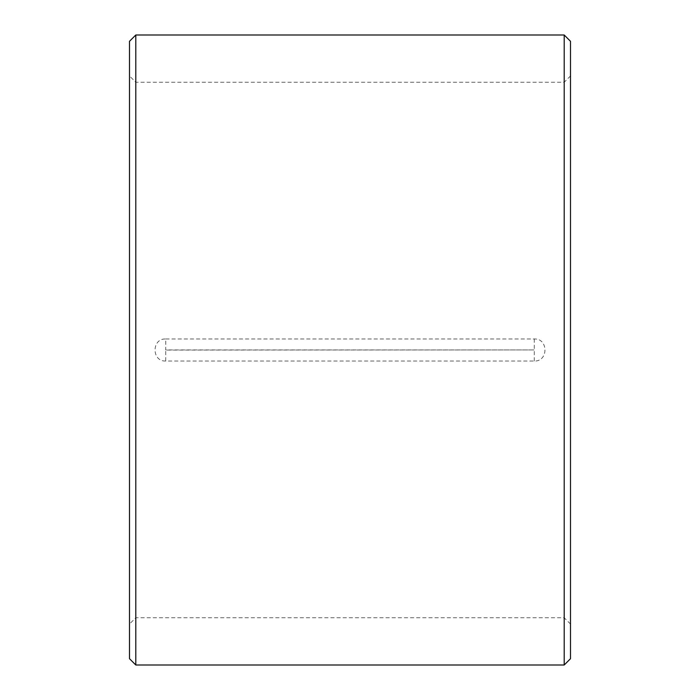 <?xml version="1.0" encoding="UTF-8"?>
<svg xmlns="http://www.w3.org/2000/svg" width="700" height="700" viewBox="0 0 700 700"><rect width="100%" height="100%" fill="white"/><g stroke="black" fill="none" stroke-linecap="round" stroke-linejoin="round"><path stroke-width="0.53" stroke-dasharray="3.5 2.62" d="M165.725 338.975L534.275 338.975C548.511 338.31 548.485 361.707 534.275 361.025L165.725 361.025C151.489 361.69 151.515 338.293 165.725 338.975L165.725 349.921L534.275 349.921L165.725 350.079L165.725 361.025M135.8 35L135.8 665M564.2 35L564.2 665M570.5 41.3L570.5 658.7M129.5 41.3L129.5 658.7M129.5 350L129.5 624.05L129.5 350M534.275 361.025L534.275 350.079M534.275 338.975L534.275 349.921M570.5 75.95L564.2 82.25L135.8 82.25L129.5 75.95M570.5 624.05L564.2 617.75L135.8 617.75L129.5 624.05"/><path stroke-width="1.05" d="M564.2 665L570.5 658.7L570.5 41.3L564.2 35L135.8 35L135.8 665L564.2 665L564.2 35M135.8 665L129.5 658.7L129.5 41.3L135.8 35"/></g></svg>
